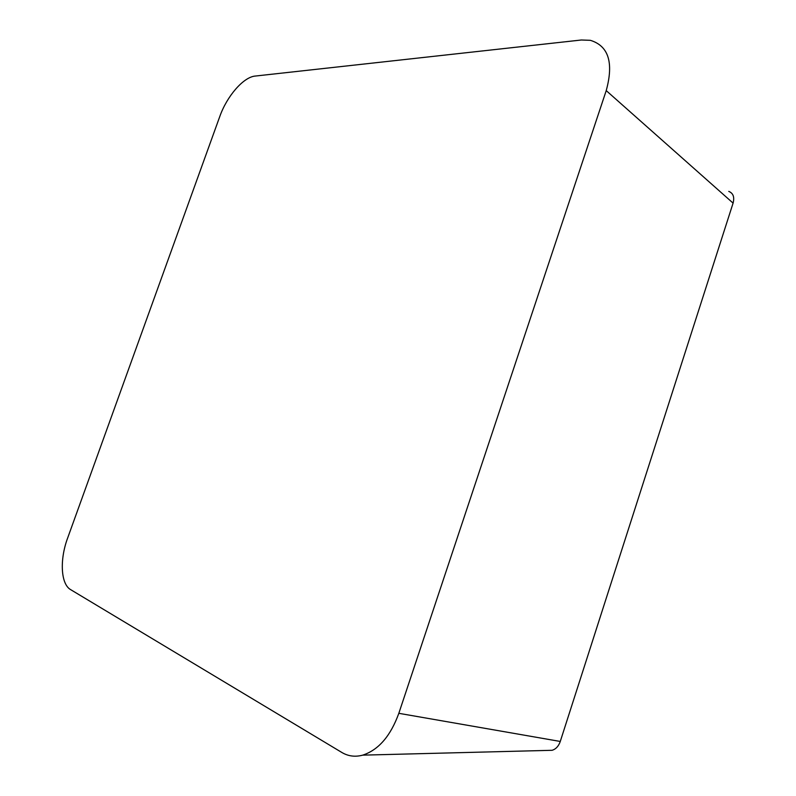 <?xml version="1.0" encoding="UTF-8"?>
<svg xmlns="http://www.w3.org/2000/svg" width="796" height="796" viewBox="0 0 796 796"><rect width="100%" height="100%" fill="white"/><g stroke="black" fill="none" stroke-linecap="round" stroke-linejoin="round"><path stroke-width="1.19" d="M255.208 76.058C243.437 77.033 226.88 96.246 219.766 116.564L67.58 538.215C59.581 559.717 60.745 584.125 70.625 589.627L341.862 752.479C348.24 756.26 355.195 757.145 362.727 755.145C378.568 749.932 390.597 735.992 398.826 713.315L606.224 90.615C613.865 62.625 608.562 45.86 590.333 40.317L581.369 39.999L255.208 76.058M548.683 750.379L552.056 750.3C555.857 749.175 558.593 746.23 560.275 741.454L733.086 203.109C734.648 197.09 733.216 193.189 728.768 191.398M398.826 713.315L560.275 741.454M606.224 90.615L733.086 203.109M552.056 750.3L362.727 755.145"/></g></svg>
